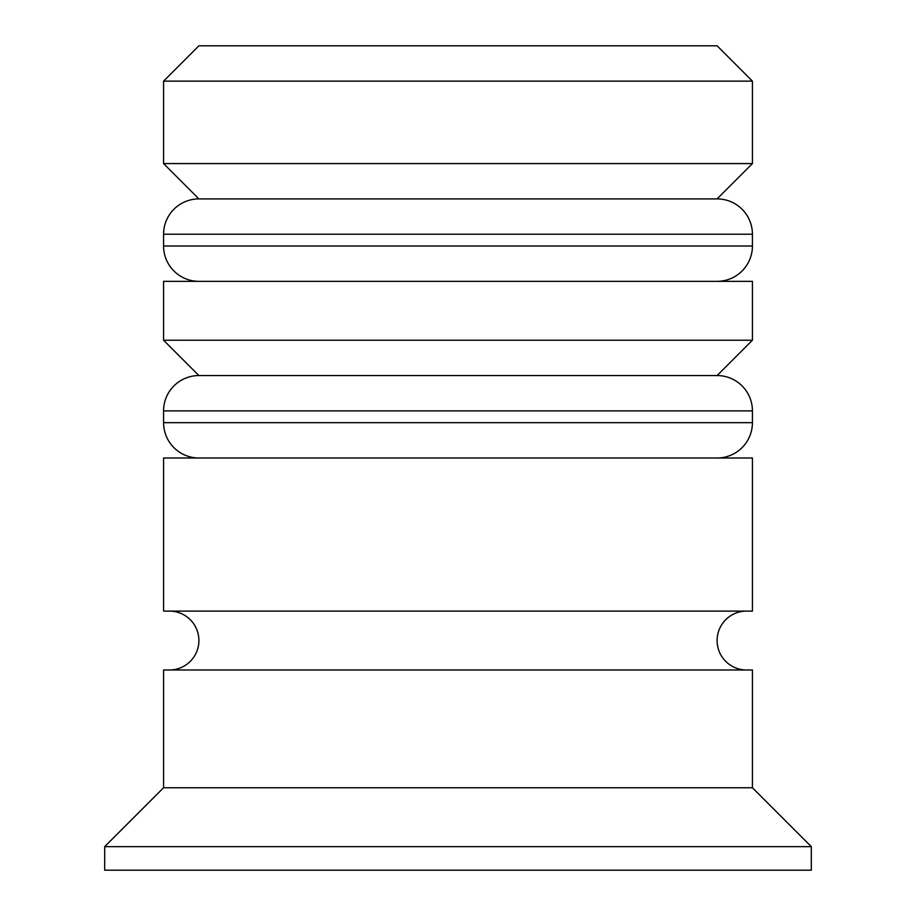 <?xml version="1.0" encoding="UTF-8"?>
<svg xmlns="http://www.w3.org/2000/svg" width="916" height="916" viewBox="0 0 916 916"><rect width="100%" height="100%" fill="white"/><g stroke="black" fill="none" stroke-linecap="round" stroke-linejoin="round"><path stroke-width="1.37" d="M752.425 234.233L163.575 234.233A35.335 35.335 0 0 1 198.898 198.898L163.575 163.575L752.425 163.575L717.102 198.898L198.898 198.898L717.102 198.898A35.335 35.335 0 0 1 752.425 234.233L752.425 246.015A35.335 35.335 0 0 1 717.102 281.338M198.898 281.338A35.335 35.335 0 0 1 163.575 246.015L752.425 246.015M163.575 234.233L163.575 246.015M752.425 410.895L163.575 410.895A35.335 35.335 0 0 1 198.898 375.56L163.575 340.225L752.425 340.225L717.102 375.56L198.898 375.56L717.102 375.56A35.335 35.335 0 0 1 752.425 410.895L752.425 422.665A35.335 35.335 0 0 1 717.102 458M198.898 458A35.335 35.335 0 0 1 163.575 422.665L752.425 422.665M163.575 410.895L163.575 422.665M169.46 669.985A29.438 29.438 0 0 0 198.898 640.547A29.438 29.438 0 0 0 169.46 611.098M746.54 669.985A29.438 29.438 0 0 1 717.102 640.547A29.438 29.438 0 0 1 746.54 611.098M163.575 81.135L198.898 45.8L717.102 45.8L752.425 81.135L163.575 81.135L163.575 163.575M163.575 787.76L163.575 669.985L752.425 669.985L752.425 787.76L163.575 787.76L104.687 846.647L104.687 870.2L811.313 870.2L811.313 846.647L104.687 846.647M752.425 787.76L811.313 846.647M752.425 81.135L752.425 163.575M752.425 340.225L752.425 281.338L163.575 281.338L163.575 340.225M752.425 458L163.575 458L163.575 611.098L752.425 611.098L752.425 458"/></g></svg>
